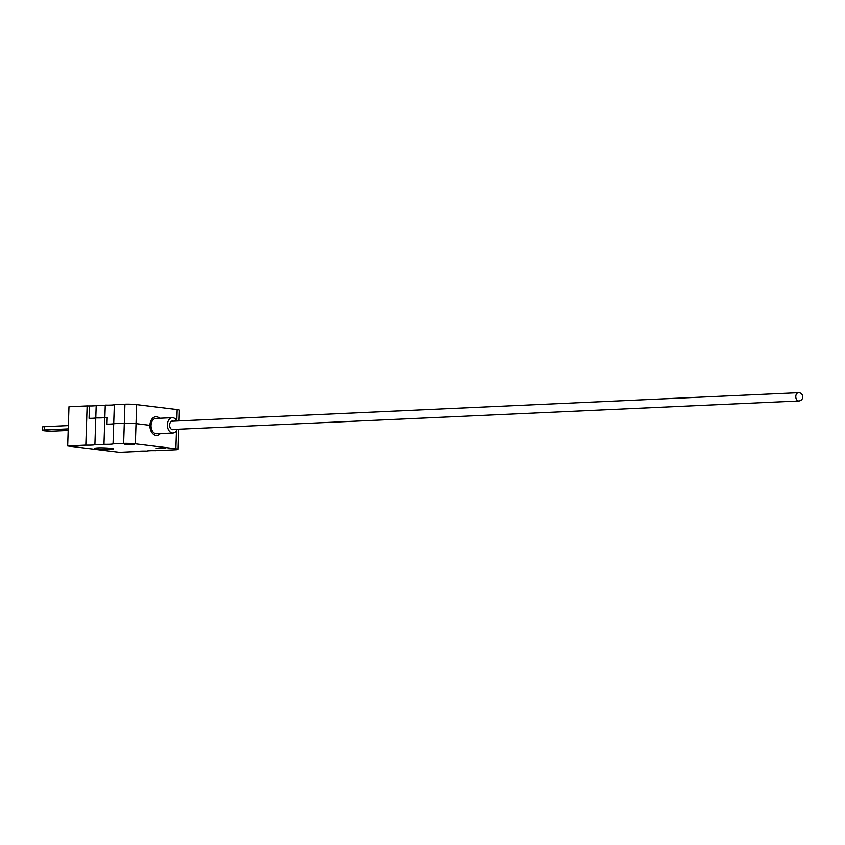 <?xml version="1.0" encoding="UTF-8"?>
<svg xmlns="http://www.w3.org/2000/svg" width="845" height="845" viewBox="0 0 845 845"><rect width="100%" height="100%" fill="white"/><g stroke="black" fill="none" stroke-linecap="round" stroke-linejoin="round"><path stroke-width="1.27" d="M173.32 421.159A4.352 2.979 87.4 0 0 172.412 420.99A4.352 2.979 87.4 0 0 170.098 422.859A4.352 2.979 87.4 0 0 170.035 427.422A4.352 2.979 87.4 0 0 172.802 429.693A4.352 2.979 87.4 0 0 173.7 429.44M176.827 421A7.668 5.239 87.4 0 0 172.253 417.683A7.668 5.239 87.4 0 0 168.197 420.968A7.668 5.239 87.4 0 0 168.081 428.996A7.668 5.239 87.4 0 0 172.961 433.01A7.668 5.239 87.4 0 0 177.017 429.714A7.668 5.239 87.4 0 0 177.207 429.281M172.253 417.683L155.924 418.423A7.668 5.239 87.4 0 0 151.857 421.708A7.668 5.239 87.4 0 0 151.751 429.746A7.668 5.239 87.4 0 0 156.621 433.749L172.961 433.01M124.923 404.195A8.292 0.697 1.9 0 1 136.647 404.607L136.013 423.609L149.903 425.31A9.327 6.38 87.4 0 1 155.85 416.765A9.327 6.38 87.4 0 1 159.557 418.254A9.327 6.38 87.4 0 0 155.85 416.765A9.327 6.38 87.4 0 0 150.906 420.768A9.327 6.38 87.4 0 0 150.78 430.538A9.327 6.38 87.4 0 0 156.705 435.407A9.327 6.38 87.4 0 0 160.254 433.591A9.327 6.38 87.4 0 1 156.705 435.407A9.327 6.38 87.4 0 1 149.903 425.31L136.013 423.609A8.292 0.697 -178.1 0 0 124.299 423.187L113.705 423.672L124.299 423.187A8.292 0.697 1.9 0 1 136.013 423.609L135.337 443.847A8.292 0.697 -178.1 0 0 123.623 443.424L124.923 404.195L114.339 404.67A10.372 0.866 1.9 0 1 105.266 405.093A10.372 0.866 1.9 0 1 96.193 405.505A10.372 0.866 1.9 0 1 89.464 405.949L89.052 418.338A10.372 0.866 -178.1 0 0 95.781 417.895A10.372 0.866 -178.1 0 0 104.854 417.483A10.372 0.866 -178.1 0 0 107.199 417.514L106.977 424.116A10.372 0.866 -178.1 0 0 113.705 423.672A10.372 0.866 1.9 0 1 106.977 424.116L107.199 417.514A10.372 0.866 -178.1 0 1 104.854 417.483L105.266 405.093M176.795 420.937L177.165 409.571L136.647 404.607M177.165 409.571A8.292 0.697 1.9 0 1 179.415 410.121L179.055 420.894M123.623 443.424L113.04 443.91L114.339 404.67M135.337 443.847L175.866 448.801A8.292 0.697 -178.1 0 1 178.105 449.35A8.292 0.697 -178.1 0 1 175.485 449.772L164.902 450.258A10.372 0.866 -178.1 0 0 155.829 450.67A10.372 0.866 -178.1 0 0 146.755 451.082A10.372 0.866 -178.1 0 0 137.682 451.494L119.536 452.318L67.674 445.98L68.973 406.741L87.12 405.917A10.372 0.866 1.9 0 0 89.464 405.949L89.052 418.338A10.372 0.866 -178.1 0 0 95.781 417.895L96.193 405.505M111.001 448.357A9.327 0.782 1.9 0 1 113.483 448.906A9.327 0.782 1.9 0 1 107.97 449.508A9.327 0.782 1.9 0 1 97.386 448.98A9.327 0.782 1.9 0 1 94.904 448.294A9.327 0.782 1.9 0 1 101.147 447.829A9.327 0.782 1.9 0 1 111.001 448.357M133.964 444.692L125.007 444.692L133.964 444.692M165.145 448.505L156.177 448.505L165.145 448.505M113.04 443.91A10.372 0.866 1.9 0 1 103.967 444.322A10.372 0.866 1.9 0 1 94.893 444.734A10.372 0.866 1.9 0 1 85.82 445.146L67.674 445.98M94.893 444.734L95.781 417.895A10.372 0.866 -178.1 0 0 104.854 417.483L103.967 444.322M87.12 405.917L85.82 445.146M68.191 430.454L53.763 431.108A6.845 0.57 1.9 0 1 44.098 430.76A6.845 0.57 1.9 0 1 42.25 430.306L42.356 427A6.845 0.57 1.9 0 1 44.521 426.662L68.35 425.574M42.25 430.306A6.845 0.57 1.9 0 1 44.415 429.968L68.244 428.88M795.821 396.051A4.151 2.831 -92.6 0 1 798.44 392.682A4.151 4.151 0 0 1 802.75 397.256A4.151 4.151 0 0 1 798.81 400.963A4.151 2.831 -92.6 0 1 798.198 400.889A4.151 2.831 -92.6 0 1 795.821 396.051M175.866 448.801L176.468 430.739M44.521 426.662L44.415 429.968M171.514 421.243L798.44 392.682M171.894 429.524L798.81 400.963M178.105 449.35L178.781 429.218"/></g></svg>

